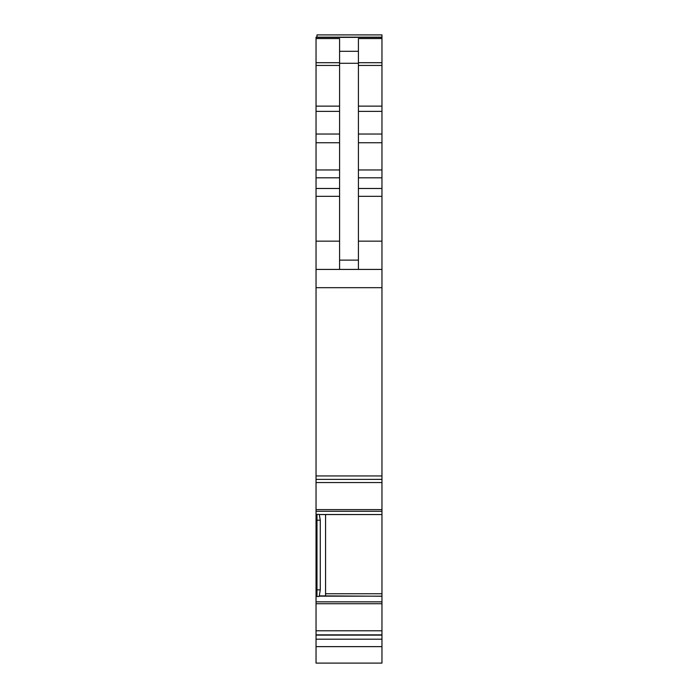<?xml version="1.0" encoding="UTF-8"?>
<svg xmlns="http://www.w3.org/2000/svg" width="698" height="698" viewBox="0 0 698 698"><rect width="100%" height="100%" fill="white"/><g stroke="black" fill="none" stroke-linecap="round" stroke-linejoin="round"><path stroke-width="1.05" d="M381.963 34.9L316.979 34.9L381.963 34.9L381.963 106.14L358.414 106.14M358.414 111.366L381.963 111.366L381.963 106.14M381.963 111.366L381.963 188.486L358.414 188.486M358.414 196.33L381.963 196.33L381.963 188.486M381.963 196.33L381.963 241.159L358.414 241.159M381.963 269.419L316.037 269.419L316.037 287.681L381.963 287.681L381.963 241.159M381.963 287.681L381.963 514.539L319.23 514.513L381.963 514.531M381.963 635.119L316.037 635.119L316.037 639.202L381.963 639.202L381.963 514.539L319.283 514.539M381.963 639.202L381.963 663.1L316.037 663.1L316.037 646.636L381.963 646.636M316.979 34.9L316.979 37.16M381.963 37.16L316.037 37.16L316.037 62.698L339.586 62.698M339.586 269.419L339.586 38.573L316.037 38.573M339.586 51.303L358.414 51.303L358.414 38.573L381.963 38.573M316.037 287.681L316.037 475.949L381.963 475.949M316.037 475.949L316.037 479.386L381.963 479.378L316.037 479.386L316.037 482.554L381.963 482.554M381.963 509.619L316.037 509.619L316.037 482.554M316.037 509.619L316.037 511.294L381.963 511.294M316.037 514.531L316.979 514.531L316.037 514.539L316.037 511.294M319.056 514.356L316.979 514.356L316.979 589.854L320.277 589.854L320.277 520.211L319.309 514.531M381.963 593.745L325.573 593.745L325.573 514.539M325.573 593.745L325.477 595.874M320.19 595.874L381.963 596.232M320.277 589.854L319.23 596.232M381.963 601.833L316.037 601.833L316.037 595.874L316.979 595.883L316.037 595.874L316.037 514.539L316.979 514.539M316.037 601.833L316.037 603.726L381.963 603.726M316.037 635.119L316.037 603.726M316.037 639.202L316.037 646.636M358.414 51.303L358.414 269.419M316.037 269.419L316.037 241.159L339.586 241.159M316.979 589.854L316.979 596.493L319.056 596.493M339.586 134.033L316.037 134.033L316.037 62.698M316.037 134.033L316.037 241.159M316.037 37.369L381.963 37.369M358.414 62.698L381.963 62.698M358.414 65.446L381.963 65.446M381.963 134.033L358.414 134.033M358.414 142.741L381.963 142.741M381.963 169.954L358.414 169.954M358.414 177.807L381.963 177.807M381.963 596.162L319.309 596.162M316.979 596.232L316.037 596.232M381.963 630.791L316.037 630.791M316.037 634.875L381.963 634.875M339.586 63.291L358.414 63.291M339.586 260.118L358.414 260.118M320.277 520.211L316.979 520.211M316.037 596.162L316.979 596.162M316.979 519.879L316.037 519.879M316.037 589.522L316.979 589.522M316.037 65.446L339.586 65.446M339.586 106.14L316.037 106.14M316.037 111.366L339.586 111.366M316.037 142.741L339.586 142.741M339.586 169.954L316.037 169.954M316.037 177.807L339.586 177.807M339.586 188.486L316.037 188.486M316.037 196.33L339.586 196.33"/></g></svg>
